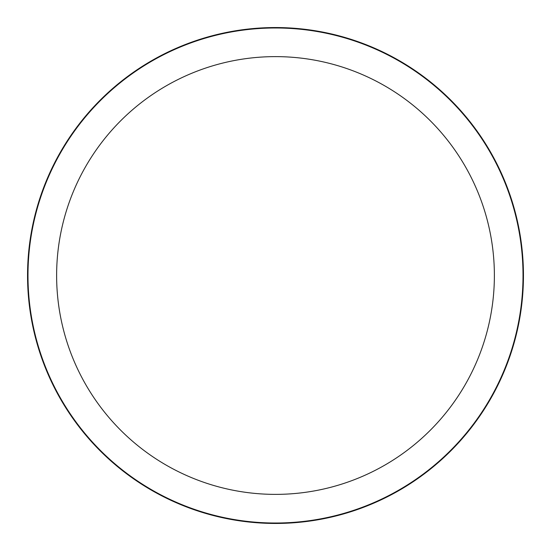 <?xml version="1.0" encoding="UTF-8"?>
<svg xmlns="http://www.w3.org/2000/svg" width="551" height="551" viewBox="0 0 551 551"><rect width="100%" height="100%" fill="white"/><g stroke="black" fill="none" stroke-linecap="round" stroke-linejoin="round"><path stroke-width="0.83" d="M275.5 27.984A247.516 247.516 0 0 1 523.016 275.5A247.516 247.516 0 0 1 275.5 523.016A247.516 247.516 0 0 1 27.984 275.5A247.516 247.516 0 0 1 275.5 27.984M275.5 56.622A218.878 218.878 0 0 1 494.378 275.5A218.878 218.878 0 0 1 275.5 494.378A218.878 218.878 0 0 1 56.622 275.5A218.878 218.878 0 0 1 275.5 56.622M275.5 523.45A247.95 247.95 0 0 1 27.55 275.5A247.95 247.95 0 0 1 275.5 27.55A247.936 247.936 0 0 1 523.436 275.5A247.936 247.936 0 0 1 275.5 523.436A247.936 247.936 0 0 1 27.564 275.5A247.936 247.936 0 0 1 275.5 27.564A247.95 247.95 0 0 1 523.45 275.5A247.95 247.95 0 0 1 275.5 523.45A247.95 247.95 0 0 0 523.45 275.5A247.95 247.95 0 0 0 275.5 27.55"/></g></svg>
